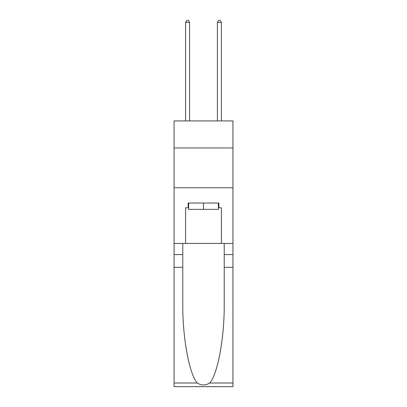<?xml version="1.0" encoding="UTF-8"?>
<svg xmlns="http://www.w3.org/2000/svg" width="407" height="407" viewBox="0 0 407 407"><rect width="100%" height="100%" fill="white"/><g stroke="black" fill="none" stroke-linecap="round" stroke-linejoin="round"><path stroke-width="0.61" d="M232.936 147.965L232.936 120.915L174.064 120.915L174.064 147.965L232.936 147.965L232.936 243.442L221.403 243.442L221.403 207.794L218.854 207.794L218.854 203.022L188.146 203.022L188.146 207.794L188.624 207.794M174.064 267.307L182.774 267.307L182.774 302.788C182.351 336.701 189.23 374.588 197.344 383.018C201.445 385.638 205.55 385.638 209.656 383.018L232.936 383.018L232.936 386.65L174.064 386.65L174.064 147.965M218.376 203.022L218.376 209.386L188.624 209.386L188.624 203.022M203.5 203.022L203.5 209.386M209.656 383.018C217.77 374.588 224.649 336.701 224.226 302.788L224.226 243.442M224.226 267.307L232.936 267.307L232.936 243.442M182.774 243.442L182.774 267.307M232.936 383.018L232.936 267.307M174.064 243.442L185.597 243.442L185.597 207.794L188.146 207.794M174.064 187.749L232.936 187.749M185.597 243.442L221.403 243.442M218.376 207.794L218.854 207.794M189.576 120.915L189.576 22.421L185.597 22.421L185.597 120.915M185.597 22.421L186.793 20.35L188.385 20.35L189.576 22.421M221.403 120.915L221.403 22.421L217.424 22.421L217.424 120.915M217.424 22.421L218.615 20.35L220.207 20.35L221.403 22.421M224.226 254.579L232.936 254.579M182.774 254.579L174.064 254.579M174.064 383.018L197.344 383.018"/></g></svg>
